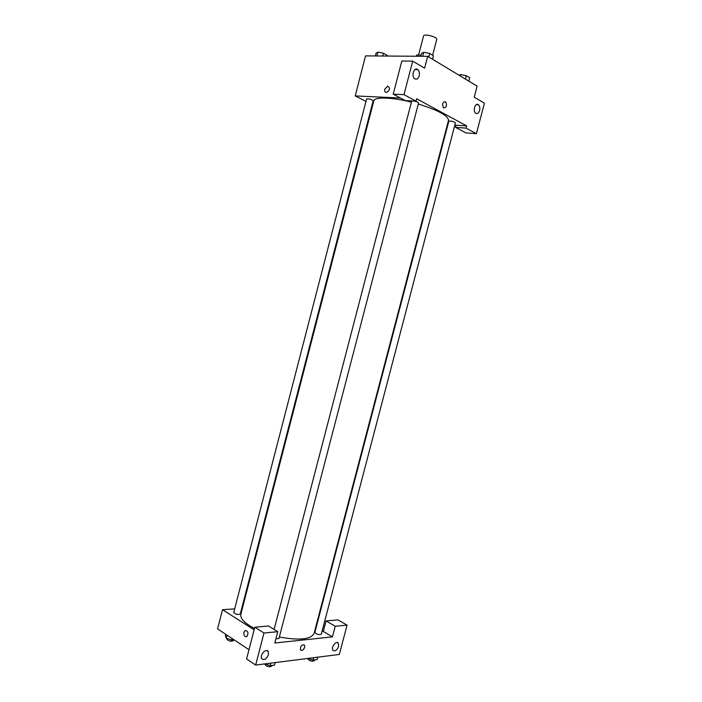 <?xml version="1.0" encoding="UTF-8"?>
<svg xmlns="http://www.w3.org/2000/svg" width="702" height="702" viewBox="0 0 702 702"><rect width="100%" height="100%" fill="white"/><g stroke="black" fill="none" stroke-linecap="round" stroke-linejoin="round"><path stroke-width="1.05" d="M432.625 55.221L436.749 39.409C437.741 37.013 423.85 33.398 423.543 35.969L418.585 55.002M416.479 56.248L416.804 54.993L416.216 56.248M416.804 54.993L421.165 55.019M432.572 58.986L433.467 59.81M365.961 101.386L355.212 95.92L365.54 55.897L427.693 56.327L477.123 86.127L474.219 97.192L484.424 103.176L476.386 133.687L466.084 128.133L466.663 125.921L454.808 125.114M384.749 89.215L387.627 86.171C390.391 87.882 390.04 89.97 386.583 92.436C385.003 92.383 384.398 91.313 384.749 89.215C384.398 91.313 385.003 92.383 386.583 92.436C390.049 89.97 390.391 87.89 387.627 86.171L384.749 89.215M466.663 125.921L416.637 98.771L416.023 101.132L405.273 100.605L393.217 94.173L401.825 61.021L412.697 61.153L424.613 68.129L427.693 56.327M355.212 95.92L400.43 98.026M419.208 75.877C419.761 73.14 419.269 71.051 417.743 69.612C414.18 66.593 410.96 76.114 414.671 78.712C416.655 79.8 418.164 78.861 419.208 75.877M393.217 94.173L403.992 94.638L412.697 61.153M416.023 101.132L403.992 94.638M372.771 104.844L372.192 104.545M447.902 124.64L447.385 124.605M476.386 133.687L465.874 132.906L455.528 127.387L456.098 125.202M479.589 110.451C480.124 107.897 479.729 105.993 478.404 104.738C475.342 102.167 472.455 111.048 475.649 113.224C477.342 114.11 478.65 113.189 479.589 110.451M455.528 127.387L466.084 128.133M443.708 107.932L443.488 107.792C441.874 103.993 442.558 102.001 445.551 101.799C447.192 105.335 446.577 107.38 443.708 107.932C446.577 107.38 447.192 105.335 445.551 101.799C442.558 102.001 441.874 103.993 443.488 107.792M275.886 638.908L278.957 638.487L418.55 103.01C418.181 102.229 416.576 101.562 413.741 101.018M412.258 100.948L411.662 101.22L274.113 629.422M455.414 122.832C453.448 121.376 451.246 120.823 448.815 121.174L314.856 632.432C316.646 634.38 318.787 634.977 321.288 634.213L455.414 122.832M373.174 100.755C371.209 99.254 369.015 98.657 366.584 98.973L233.748 612.477C235.565 614.382 237.732 614.908 240.251 614.074L373.174 100.755M279.343 637.012C299.456 640.663 311.047 639.434 314.11 633.327L448.499 120.367C448.236 115.69 438.171 110.232 418.295 103.993M411.425 102.132C391.698 97.13 374.368 96.744 373.789 100.912L240.847 614.241C240.058 618.488 244.603 623.227 254.484 628.483M332.432 636.863L274.824 642.997L277.764 631.703L263.987 633.011L255.651 665.075L339.338 654.448L347.06 625.122L335.214 626.245L332.432 636.863L322.183 630.791M316.216 627.246L315.768 626.983M242.374 608.353L241.716 608.397M234.679 608.871L222.534 609.696L254.142 629.826M304.712 647.244C303.448 650.157 302.027 651.052 300.465 649.92C300.377 645.989 301.737 644.375 304.554 645.068L304.712 647.244L304.554 645.068C301.737 644.375 300.377 645.989 300.465 649.92C302.027 651.052 303.44 650.157 304.712 647.244M268.454 654.694C266.444 659.196 264.206 660.521 261.749 658.669C259.424 655.177 266.225 647.718 268.234 651.517L268.454 654.694M338.601 646.419C336.89 650.447 334.977 651.719 332.871 650.236C330.703 647.288 336.477 640.04 338.373 643.295L338.601 646.419M323.297 631.449L326.061 620.928L337.916 619.884L347.06 625.122M326.061 620.928L335.214 626.245M277.764 631.703L268.594 625.982L254.817 627.202L246.577 658.95L255.651 665.075M254.817 627.202L263.987 633.011M222.534 609.696L217.576 628.895L248.982 649.692M243.945 632.265L245.138 630.475C248.218 631.054 248.754 633.107 246.744 636.626C244.621 636.96 243.691 635.503 243.945 632.265C243.691 635.503 244.621 636.96 246.744 636.626C248.754 633.107 248.218 631.054 245.138 630.475L243.954 632.265M225.79 634.336L225.377 635.933L226.272 638.206L231.59 640.066L234.073 639.82M226.272 638.206L227.062 635.178M231.59 640.066L232.011 638.451M233.573 639.873L233.354 640.707C230.8 641.663 228.641 641.137 226.86 639.127L227.027 638.469M308.152 658.406L313.066 660.117L317.058 659.599L317.69 657.195M313.066 660.117L313.697 657.704M314.54 659.924L314.329 660.74C311.802 661.626 309.661 661.03 307.906 658.967L308.055 658.423M265.04 663.881L270.13 665.68L274.508 665.11L275.166 662.591M270.13 665.68L270.788 663.153M271.928 665.443L271.718 666.251C269.05 667.277 266.804 666.689 264.979 664.487L265.128 663.916M375.351 55.967L376.061 53.212L377.869 52.132L383.503 53.247L387.285 55.423L387.127 56.046M376.869 55.976L377.869 52.132M382.783 56.02L383.503 53.247M459.02 75.211L460.582 74.57L466.312 75.702L469.717 77.773L468.831 81.134M460.222 75.939L460.582 74.57M465.426 79.08L466.312 75.702M420.831 56.283L421.577 53.405L423.736 52.281L429.694 53.44L433.432 55.712L432.511 59.231M422.692 56.292L423.736 52.281M428.773 56.976L429.694 53.44M417.743 69.612L415.04 69.559M478.404 104.738L476.342 104.633M268.234 651.517L266.751 650.552M338.373 643.295L337.118 642.549"/></g></svg>
